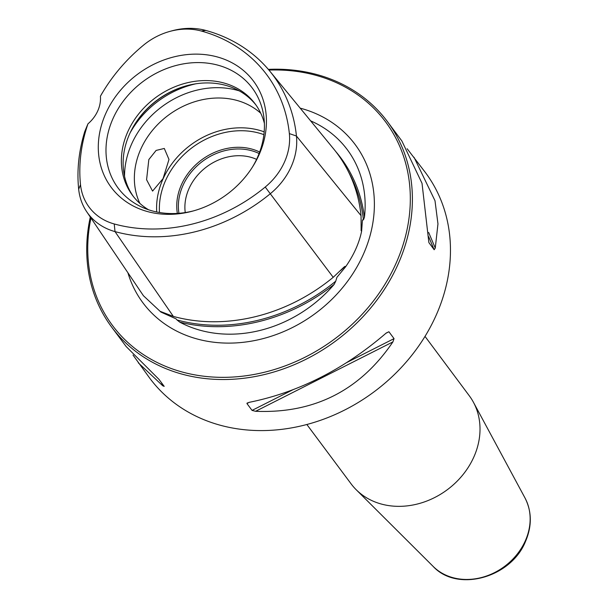 <?xml version="1.0" encoding="UTF-8"?>
<svg xmlns="http://www.w3.org/2000/svg" width="609" height="609" viewBox="0 0 609 609"><rect width="100%" height="100%" fill="white"/><g stroke="black" fill="none" stroke-linecap="round" stroke-linejoin="round"><path stroke-width="0.91" d="M179.746 322.131A123.01 103.72 -36.7 0 0 334.174 284.373M335.856 151.664A169.858 143.222 143.3 0 1 364.448 217.291A123.01 103.72 -36.7 0 0 310.636 120.864M177.029 319.976L176.085 318.88L160.913 312.074L160.494 311.465L173.337 316.406A169.614 143.008 143.3 0 0 333.214 277.316L343.918 267.161L345.029 266.346L345.493 266.948L336.929 277.301L335.742 281.168A168.769 142.3 143.3 0 1 177.029 319.976L179.777 322.146M334.143 284.403L335.742 281.168M127.898 272.725A132.381 111.622 -36.7 0 0 238.53 342.745A132.381 111.622 -36.7 0 0 363.071 254.981A132.381 111.622 -36.7 0 0 300.191 108.151M160.913 312.074L143.435 295.738L86.729 211.765A66.099 55.731 143.3 0 1 78.683 189.277A164.91 139.042 143.3 0 1 84.788 131.445L87.962 123.825A160.182 135.061 -36.7 0 0 80.51 184.664A61.372 51.75 -36.7 0 0 114.233 223.96A160.182 135.061 -36.7 0 0 265.227 187.039A61.372 51.75 -36.7 0 0 289.359 133.599A160.182 135.061 -36.7 0 0 201.343 31.036A61.372 51.75 -36.7 0 0 170.094 31.341A61.372 51.75 -36.7 0 0 143.488 45.18A160.182 135.061 -36.7 0 0 103.888 90.36A160.182 135.061 -36.7 0 0 100.416 96.237A32.757 27.618 143.3 0 1 87.962 123.825M345.493 266.948C353.73 255.232 359.104 243.334 361.609 231.253L361.137 230.674L361.053 215.662L296.446 136.035A66.099 55.731 143.3 0 1 270.457 193.601A164.91 139.042 143.3 0 1 115.01 231.603A66.099 55.731 143.3 0 1 86.729 211.765M348.599 172.05A168.769 142.3 143.3 0 1 363.406 219.902L362.439 219.963L361.609 231.253M363.406 219.902L364.464 217.253M361.068 230.05L361.137 230.674A168.548 142.11 143.3 0 0 361.122 228.565M170.094 31.341L172.172 30.777A66.099 55.731 143.3 0 1 205.834 30.45A164.91 139.042 143.3 0 1 269.817 71.154L333.671 148.931A169.614 143.008 143.3 0 1 361.053 215.662M269.817 71.154A164.91 139.042 143.3 0 1 296.446 136.035L289.359 133.599M105.875 113.244A88.785 74.861 -36.7 0 0 114.561 191.47A88.785 74.861 -36.7 0 0 192.657 211.11A88.785 74.861 -36.7 0 0 253.093 166.051A88.785 74.861 -36.7 0 0 258.84 155.257A88.785 74.861 -36.7 0 0 217.268 56.934A88.785 74.861 -36.7 0 0 105.875 113.244M103.888 90.36L102.754 92.195A164.91 139.042 143.3 0 0 101.81 93.74L100.416 96.237M160.692 311.481L160.494 311.465A168.548 142.11 143.3 0 0 161.568 311.877M163.045 178.62L168.99 159.459L164.293 148.459L156.117 150.423L148.832 159.558L146.579 179.716L152.577 191.097L163.045 178.62M260.743 113.236A76.498 64.501 -36.7 0 0 140.892 148.916A76.498 64.501 -36.7 0 0 139.849 203.376M264.39 123.391A76.498 64.501 -36.7 0 0 255.133 103.873A76.498 64.501 -36.7 0 0 188.988 82.382A76.498 64.501 -36.7 0 0 127.905 131.498A76.498 64.501 -36.7 0 0 132.48 195.322A76.498 64.501 -36.7 0 0 148.543 209.77M255.993 105.06A76.498 64.501 -36.7 0 0 186.689 85.724A76.498 64.501 -36.7 0 0 134.619 124.548A76.498 64.501 -36.7 0 0 129.664 133.851A76.498 64.501 -36.7 0 0 133.379 196.486M177.356 213.409A55.952 47.182 143.3 0 1 181.528 184.535A55.952 47.182 143.3 0 1 259.655 152.037M185.243 212.556A49.131 41.427 143.3 0 1 189.087 188.409A49.131 41.427 -36.7 0 1 256.587 159.36M252.461 167.056A83.661 70.537 -36.7 0 0 257.28 157.868A83.661 70.537 143.3 0 0 263.788 116.448A83.661 70.537 143.3 0 0 197.072 62.582A83.661 70.537 143.3 0 0 113.137 118.275A83.661 70.537 -36.7 0 0 142.064 207.212A83.661 70.537 -36.7 0 0 193.799 210.798M134.391 124.914A78.386 66.092 143.3 0 1 187.1 85.61M90.947 218.007A170.322 143.61 -36.7 0 0 182.061 371.97A170.322 143.61 -36.7 0 0 395.759 263.963A170.322 143.61 -36.7 0 0 315.995 75.349A170.322 143.61 -36.7 0 0 268.934 70.088M90.299 217.048A171.959 144.988 -36.7 0 0 111.698 327.155A171.959 144.988 -36.7 0 0 181.946 374.101A171.959 144.988 -36.7 0 0 372.099 306.266A171.959 144.988 -36.7 0 0 387.408 121.572A171.959 144.988 -36.7 0 0 317.167 74.625A171.959 144.988 -36.7 0 0 268.325 69.373M133.013 355.055L149.768 378.219A171.959 144.988 143.3 0 0 220.016 425.166A171.959 144.988 -36.7 0 0 410.169 357.323A171.959 144.988 -36.7 0 0 425.485 172.636L407.155 148.733M249.302 402.321L246.927 403.523L248.967 402.382C298.326 392.455 344.093 369.328 386.258 332.994L388.915 331.753L394.046 338.627L392.904 341.908L255.613 411.296L252.05 410.397L246.927 403.523L247.3 402.869M255.613 411.296C314.153 413.678 359.911 390.544 392.904 341.908M428.652 232.44L435.268 248.076L434.179 249.743L428.942 242.671M428.85 242.397L422.022 183.324L401.864 140.961L387.408 121.572M435.268 248.076L437.962 223.884L435.001 200.734L414.013 157.251M138.304 362.835L162.786 385.801L164.194 386.372M164.118 386.251L158.987 379.369L126.154 346.544L111.698 327.155M425.013 336.389L469.311 395.804A73.697 62.141 143.3 0 1 473.444 402.29A73.697 62.141 143.3 0 1 473.718 457.29A73.697 62.141 -36.7 0 1 356.189 489.72A73.697 62.141 -36.7 0 1 351.149 483.911L306.852 424.496M259.099 153.529A54.589 46.025 -36.7 0 0 251.532 150.689A54.589 46.025 -36.7 0 0 183.035 185.311A54.589 46.025 -36.7 0 0 178.939 213.295M334.166 284.365A169.858 143.222 143.3 0 1 179.754 322.123M345.029 266.346A168.548 142.11 143.3 0 1 340.598 270.525M265.227 187.039L333.214 277.316M205.834 30.45L201.343 31.036M114.233 223.96L115.01 231.603L173.337 316.406M78.683 189.277L80.51 184.664M264.177 131.849A76.498 64.501 -36.7 0 0 163.128 178.734A76.498 64.501 -36.7 0 0 156.711 211.978M124.548 176.359A84.225 71.017 -36.7 0 1 131.742 143.747A84.225 71.017 143.3 0 1 239.215 90.855M263.887 134.65A74.313 62.658 -36.7 0 0 165.709 180.195A74.313 62.658 -36.7 0 0 159.482 212.503M130.128 132.846A87.346 73.643 143.3 0 1 195.923 83.783M394.046 338.627L346.521 362.652M293.287 389.554L252.05 410.397M388.915 331.753L385.977 333.237M428.66 236.695L434.179 249.743M162.786 385.801L161.484 382.711M524.996 497.956C531.946 511.689 532.068 526.305 525.361 541.812C510.791 577.774 457.275 592.641 433.166 566.431A57.718 48.667 -36.7 0 0 525.217 541.036A57.718 48.667 -36.7 0 0 524.996 497.956L473.444 402.29M433.166 566.431L356.189 489.72"/></g></svg>

